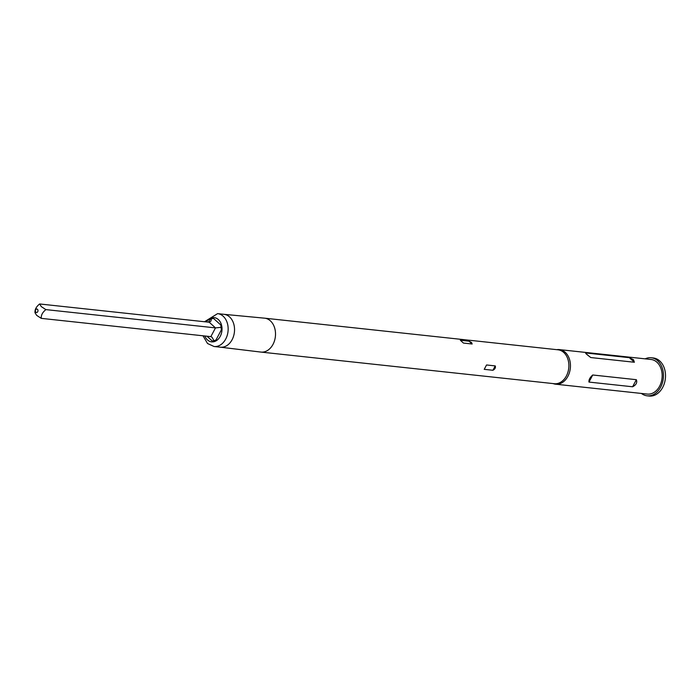 <?xml version="1.0" encoding="UTF-8"?>
<svg xmlns="http://www.w3.org/2000/svg" width="700" height="700" viewBox="0 0 700 700"><rect width="100%" height="100%" fill="white"/><g stroke="black" fill="none" stroke-linecap="round" stroke-linejoin="round"><path stroke-width="1.05" d="M35.91 312.217A1.741 1.295 96.2 0 1 35.639 309.811A1.741 1.295 96.2 0 1 37.459 309.295A1.741 1.295 96.2 0 1 37.73 311.701A1.741 1.295 96.2 0 1 35.91 312.217M41.317 306.635L39.637 303.966C36.278 306.661 34.729 309.584 35 312.716L36.689 315.385L41.256 318.36C40.985 315.227 42.534 312.314 45.894 309.61L41.317 306.635M645.173 358.846A19.145 14.21 96.2 0 1 651.236 357.752A19.145 14.21 96.2 0 1 657.685 360.736A19.145 14.21 96.2 0 1 662.384 382.909A19.145 14.21 96.2 0 1 647.133 395.815A19.145 14.21 96.2 0 1 641.436 393.453M651.236 357.752L653.301 357.971A19.145 14.21 96.2 0 1 659.741 360.964A19.145 14.21 96.2 0 1 664.449 383.127A19.145 14.21 96.2 0 1 649.197 396.034L647.133 395.815M220.386 347.183L260.855 352.074A17.054 12.652 -83.8 0 0 260.969 352.082L554.339 383.714A17.054 12.652 -83.8 0 0 567.919 372.207A17.054 12.652 -83.8 0 0 563.736 352.459A17.054 12.652 -83.8 0 0 557.996 349.799L264.626 318.176A17.054 12.652 -83.8 0 0 264.504 318.168L223.93 314.317M460.329 340.252L463.452 343.07L472.15 344.006L471.546 342.527L469.026 341.189L460.329 340.252L463.452 343.07M556.754 349.668L556.806 349.659A17.404 12.915 96.2 0 1 559.344 349.598A17.404 12.915 96.2 0 1 565.206 352.31A17.404 12.915 96.2 0 1 569.476 372.461A17.404 12.915 96.2 0 1 555.616 384.195A17.404 12.915 96.2 0 1 553.149 383.591L553.096 383.574M587.081 354.672L585.69 352.966L629.317 357.674L633.465 359.669L634.384 362.25L590.756 357.543L587.081 354.672M585.778 353.517L590.756 357.543M559.344 349.598L651.053 359.485A17.404 12.915 96.2 0 1 656.906 362.197A17.404 12.915 96.2 0 1 661.185 382.349A17.404 12.915 96.2 0 1 647.325 394.082L555.616 384.195M588.971 382.078C588.674 379.855 589.925 377.493 592.725 374.99L636.352 379.689C637.411 382.602 636.16 384.965 632.599 386.776L588.971 382.078L592.725 374.99M486.544 364.971L484.225 369.338L492.923 370.274C495.058 369.075 495.827 367.623 495.241 365.908L486.544 364.971L484.225 369.338M39.637 303.966L209.23 322.245L210.884 321.134L211.496 318.71L209.877 319.533L208.477 322.166M41.256 318.36L210.849 336.639L212.048 337.251L213.981 340.76L215.994 339.981A11.314 8.391 96.2 0 1 212.301 341.04L213.981 340.76M221.086 327.355L220.798 324.993A11.314 8.391 96.2 0 1 221.349 329.884L221.086 327.355L215.486 327.889L45.894 309.61M220.798 324.993L213.57 318.474L211.496 318.71M223.869 314.309A16.529 12.268 96.2 0 1 223.982 314.317L217.604 313.635A16.529 12.268 96.2 0 1 223.169 316.216A16.529 12.268 96.2 0 1 227.229 335.352A16.529 12.268 96.2 0 1 214.06 346.509L220.439 347.191A16.529 12.268 96.2 0 1 220.325 347.183M223.982 314.317A16.529 12.268 96.2 0 1 229.547 316.899A16.529 12.268 96.2 0 1 233.608 336.044A16.529 12.268 96.2 0 1 220.439 347.191M206.377 321.939A12.18 9.039 96.2 0 1 218.339 319.55A12.18 9.039 96.2 0 1 220.237 336.341A12.18 9.039 96.2 0 1 207.532 339.964A12.18 9.039 96.2 0 1 204.864 336M260.969 352.082A17.054 12.652 -83.8 0 0 274.558 340.585A17.054 12.652 -83.8 0 0 270.366 320.836A17.054 12.652 -83.8 0 0 264.626 318.176M634.384 362.25L629.317 357.674M632.599 386.776L636.352 379.689M495.241 365.908L492.923 370.274M472.15 344.006L469.026 341.189M209.23 322.245L215.486 327.889L210.849 336.639M212.301 341.04L206.972 336.227M221.349 329.884L215.994 339.981M217.604 313.635L204.54 321.738M203.026 335.799L207.515 343.507L214.06 346.509"/></g></svg>
